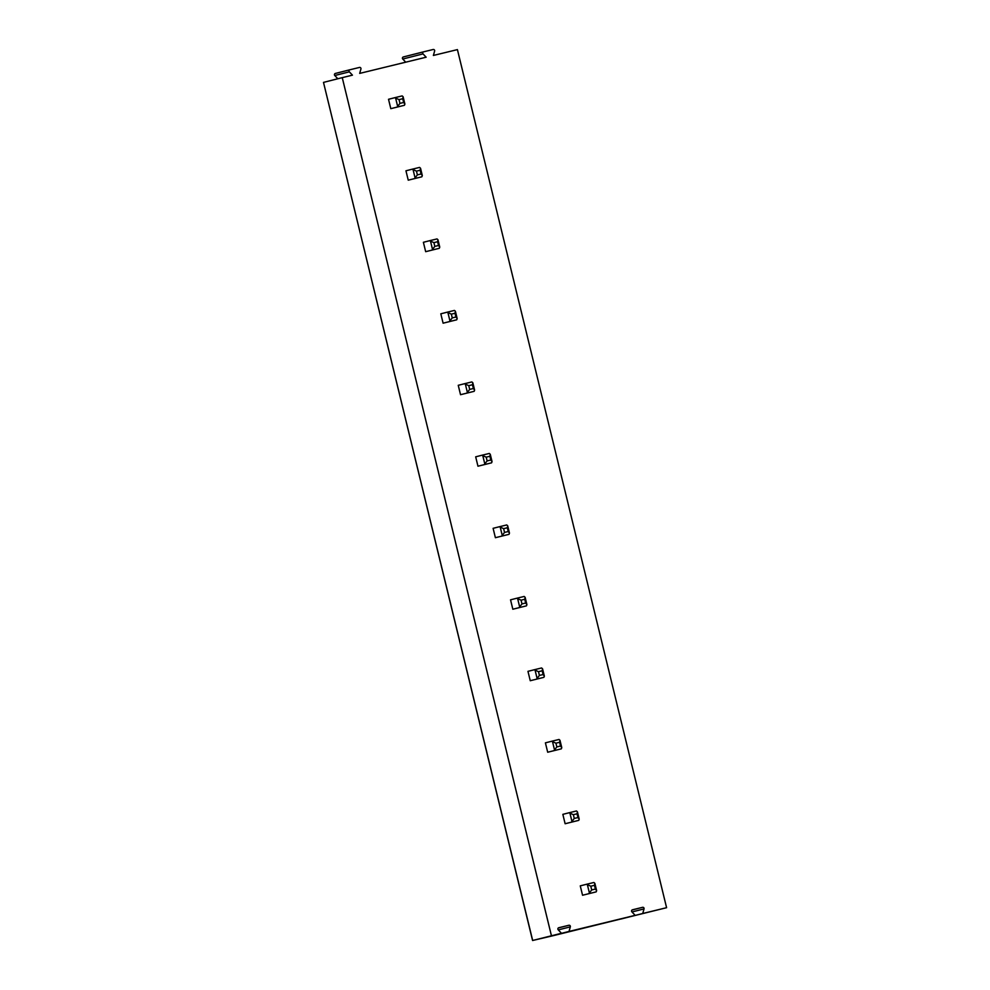 <?xml version="1.0" encoding="UTF-8"?>
<svg xmlns="http://www.w3.org/2000/svg" width="990" height="990" viewBox="0 0 990 990"><rect width="100%" height="100%" fill="white"/><g stroke="black" fill="none" stroke-linecap="round" stroke-linejoin="round"><path stroke-width="1.49" d="M635.172 915.342L569.027 931.442L570.327 926.85A1.25 1.238 75.8 0 0 568.842 925.279L558.806 927.717A1.25 1.238 75.8 0 0 558.212 929.796L561.479 933.285L532.583 940.5L553.558 935.587L666.592 907.694L642.733 913.498L644.032 908.907A1.25 1.238 75.8 0 0 642.547 907.335L632.499 909.785A1.25 1.238 75.8 0 0 631.905 911.864L635.172 915.342L620.953 918.943M642.733 913.498L620.928 919.029M561.479 933.285L552.977 935.439M569.027 931.442L552.952 935.513M551.43 935.723L342.255 77.641L323.495 82.393L532.583 940.5M666.592 907.694L457.417 49.611L433.385 55.452L434.622 51.072A1.25 1.238 75.8 0 0 433.15 49.5L423.633 51.814A1.25 1.238 75.8 0 0 423.039 53.893L426.158 57.21L359.692 73.396L360.929 69.015A1.25 1.238 75.8 0 0 359.444 67.444L349.94 69.758A1.25 1.238 75.8 0 0 349.346 71.837L352.452 75.153L342.255 77.641M394.775 97.701L402.138 95.906L403.103 96.735L402.732 98.728L399.044 99.619L394.775 97.701L388.525 99.285L390.803 108.665L404.427 105.287L390.803 108.665M412.199 169.203L419.574 167.409L420.54 168.251L420.156 170.231L416.468 171.134L412.199 169.203L405.95 170.787L408.239 180.168L421.864 176.789L408.239 180.168M429.635 240.706L437.011 238.912L437.964 239.753L437.592 241.733L433.905 242.637L429.635 240.706L423.386 242.29L425.675 251.683L439.288 248.304L425.675 251.683M447.072 312.221L454.435 310.427L455.4 311.268L455.016 313.248L451.341 314.139L447.072 312.221L440.81 313.805L443.099 323.186L456.724 319.807L443.099 323.186M464.496 383.724L471.871 381.93L472.824 382.771L472.453 384.751L468.765 385.654L464.496 383.724L458.246 385.308L460.536 394.701L474.161 391.322L460.536 394.701M481.932 455.239L489.295 453.445L490.26 454.274L489.889 456.266L486.201 457.157L481.932 455.239L475.683 456.823L477.96 466.203L491.585 462.825L477.96 466.203M499.368 526.742L506.732 524.947L507.697 525.789L507.313 527.769L503.625 528.66L499.368 526.742L493.107 528.326L495.396 537.706L509.021 534.328L495.396 537.706M516.792 598.245L524.168 596.45L525.121 597.292L524.75 599.272L521.062 600.175L516.792 598.245L510.543 599.829L512.832 609.221L526.457 605.843L512.832 609.221M534.229 669.76L541.592 667.965L542.557 668.795L542.186 670.787L538.498 671.678L534.229 669.76L527.967 671.344L530.256 680.724L543.881 677.346L530.256 680.724M551.653 741.263L559.028 739.468L559.981 740.31L559.61 742.29L555.922 743.181L551.653 741.263L545.403 742.846L547.693 752.227L561.318 748.848L547.693 752.227M569.089 812.765L576.465 810.971L577.418 811.812L577.046 813.792L573.359 814.696L569.089 812.765L562.84 814.349L565.129 823.742L578.742 820.363L565.129 823.742M586.525 884.28L593.889 882.486L594.854 883.327L594.47 885.308L590.795 886.199L586.525 884.28L580.264 885.864L582.553 895.245L596.178 891.866L582.553 895.245M335.363 73.446L349.928 69.758L335.375 73.446A1.25 1.238 75.8 0 0 334.781 75.525L337.825 78.767M405.714 62.172L402.769 59.029A1.25 1.238 75.8 0 1 403.351 56.95L423.621 51.814L403.351 56.95M403.103 96.735L404.898 104.086L404.427 105.287M397.064 107.081L399.96 103.381L403.648 102.477L404.898 104.086M395.728 98.53L397.522 105.881M399.044 99.619L399.96 103.381M402.732 98.728L403.648 102.477M420.54 168.251L422.322 175.601L421.864 176.789M414.488 178.584L417.384 174.883L421.072 173.98L422.322 175.601M413.164 170.045L414.959 177.396M416.468 171.134L417.384 174.883M420.156 170.231L421.072 173.98M437.964 239.753L439.758 247.104L439.288 248.304M431.925 250.099L434.82 246.386L438.508 245.495L439.758 247.104M430.601 241.548L432.382 248.898M433.905 242.637L434.82 246.386M437.592 241.733L438.508 245.495M455.4 311.268L457.182 318.607L456.724 319.807M449.361 321.601L452.257 317.901L455.932 316.998L457.182 318.607M448.025 313.063L449.819 320.401M451.341 314.139L452.257 317.901M455.016 313.248L455.932 316.998M472.824 382.771L474.618 390.122L474.161 391.322M466.785 393.117L469.681 389.404L473.368 388.501L474.618 390.122M465.461 384.565L467.255 391.916M468.765 385.654L469.681 389.404M472.453 384.751L473.368 388.501M490.26 454.274L492.055 461.625L491.585 462.825M484.221 464.619L487.117 460.907L490.805 460.016L492.055 461.625M482.885 456.068L484.679 463.419M486.201 457.157L487.117 460.907M489.889 456.266L490.805 460.016M507.697 525.789L509.479 533.127L509.021 534.328M501.645 536.122L504.541 532.422L508.229 531.519L509.479 533.127M500.321 527.583L502.116 534.922M503.625 528.66L504.541 532.422M507.313 527.769L508.229 531.519M525.121 597.292L526.915 604.643L526.457 605.843M519.082 607.637L521.978 603.925L525.665 603.034L526.915 604.643M517.758 599.086L519.54 606.437M521.062 600.175L521.978 603.925M524.75 599.272L525.665 603.034M542.557 668.795L544.351 676.145L543.881 677.346M536.518 679.14L539.414 675.428L543.089 674.537L544.351 676.145M535.182 670.589L536.976 677.94M538.498 671.678L539.414 675.428M542.186 670.787L543.089 674.537M559.981 740.31L561.775 747.66L561.318 748.848M553.942 750.643L556.838 746.943L560.526 746.039L561.775 747.66M552.618 742.104L554.412 749.455M555.922 743.181L556.838 746.943M559.61 742.29L560.526 746.039M577.418 811.812L579.212 819.163L578.742 820.363M571.379 822.158L574.274 818.445L577.962 817.554L579.212 819.163M570.042 813.607L571.836 820.957M573.359 814.696L574.274 818.445M577.046 813.792L577.962 817.554M594.854 883.327L596.636 890.666L596.178 891.866M588.803 893.661L591.711 889.961L595.386 889.057L596.636 890.666M587.478 885.11L589.273 892.46M590.795 886.199L591.711 889.961M594.47 885.308L595.386 889.057M570.327 926.85L558.298 929.895M568.842 925.279L558.36 927.927M532.669 940.475L323.495 82.393M349.346 71.837L334.781 75.525M423.039 53.893L402.769 59.029M644.032 908.907L632.004 911.963M642.547 907.335L632.053 909.996"/></g></svg>
